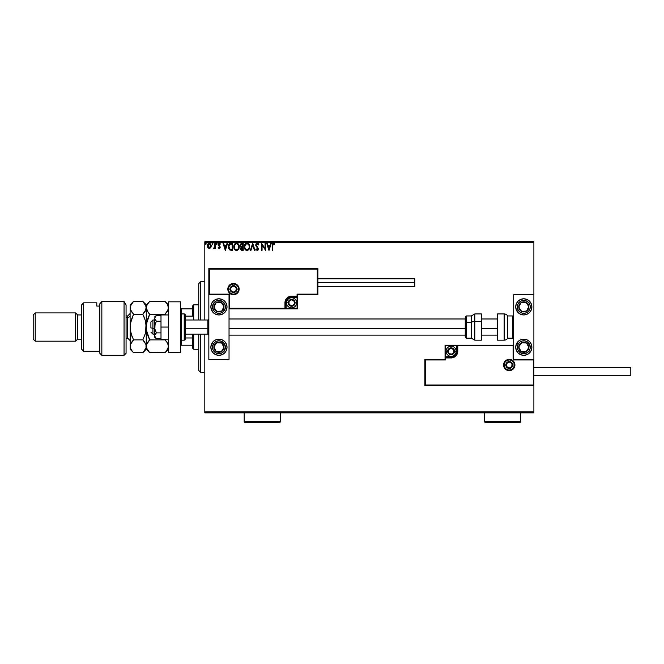 <?xml version="1.0" encoding="UTF-8"?>
<svg xmlns="http://www.w3.org/2000/svg" width="664" height="664" viewBox="0 0 664 664"><rect width="100%" height="100%" fill="white"/><g stroke="black" fill="none" stroke-linecap="round" stroke-linejoin="round"><path stroke-width="1" d="M204.811 412.859L533.889 412.859L204.811 412.859L204.811 334.116L204.811 412.859M204.811 242.26L533.889 242.26L533.889 294.75L513.704 294.75L513.704 359.357L533.889 359.357L533.889 242.26L204.811 242.26L204.811 319.99L204.811 242.26M533.889 385.601L533.889 411.846L204.811 411.846L533.889 411.846L533.889 412.859L533.889 294.75L513.704 294.75L513.704 359.357L533.889 359.357L533.283 359.963L513.098 359.963L513.098 345.828L457.778 345.828L457.272 353.829L455.828 355.995L453.67 357.439L445.668 357.946L445.668 359.963L425.475 359.963L425.475 384.995L533.283 384.995L533.283 359.963L533.283 384.995L425.475 384.995L425.475 359.963L424.869 359.357L424.869 385.601L533.889 385.601L533.283 384.995L533.889 385.601L533.889 359.357L533.283 359.963L513.098 359.963L513.33 345.595L457.172 345.828L457.172 351.281A6.059 6.059 0 0 1 451.113 357.34L445.668 357.34L445.063 359.357L424.869 359.357L424.869 385.601L425.475 384.995L424.869 385.601L533.889 385.601M210.712 247.672L211.243 245.838L210.754 244.086L209.243 243.182L207.741 244.086L207.251 245.838L207.782 247.672L209.243 248.527L210.712 247.672L211.243 245.838L209.243 243.182L207.251 245.838L207.782 247.672L209.243 248.527L210.579 247.846M214.862 243.265L215.41 243.265L214.862 243.265L214.738 246.95L213.501 248.344L214.24 248.444L214.862 247.672L214.862 248.436L215.41 248.436L215.41 243.265L215.41 248.436L215.41 243.265L214.862 243.265L214.779 246.776L213.501 248.344L214.862 247.672L214.862 248.436L215.41 248.436L214.862 248.436M219.178 248.527L220.199 246.966L218.713 244.352L220.39 243.879L219.012 243.215L218.124 244.667L219.635 246.95L219.369 247.821L218.448 247.348L218.124 247.788L219.178 248.527L218.124 247.788L219.178 248.527L220.207 247.166L218.672 244.642L219.336 243.812L220.074 244.352L220.39 243.879L219.269 243.182L218.124 244.667L219.668 247.191L219.137 247.888L218.448 247.348L218.124 247.788L218.448 247.348L219.203 247.888M230.449 243.314L228.574 245.174L228.599 248.361L229.96 250.079L232.707 250.336L232.707 243.265L231.072 243.265C229.18 243.522 228.283 244.676 228.366 246.709L229.96 250.079L232.707 250.336L232.707 243.265L232.707 250.336L231.636 250.336M241.804 243.265L243.223 243.265L241.098 243.422L240.136 245.273L241.256 247.083L240.625 248.162L240.808 249.573L241.547 250.245L243.223 250.336L243.223 243.265L243.223 250.336L243.223 243.265L241.804 243.265L240.136 245.273L241.256 247.083L240.592 248.585L242.219 250.336L243.223 250.336L242.219 250.336M250.967 250.336L250.378 250.336L252.644 243.265L250.378 250.336L250.967 250.336L252.685 244.974L254.403 250.336L254.993 250.336L252.735 243.265L254.993 250.336L252.735 243.265L250.378 250.336L250.967 250.336L252.685 244.974L254.403 250.336L254.993 250.336L254.403 250.336M265.052 243.265L265.052 248.527L261.516 243.265L261.516 250.336L262.064 250.336L262.064 245.066L265.592 250.336L265.592 243.265L265.052 243.265L265.592 243.265L265.052 243.265L265.052 248.527L261.516 243.265L261.516 250.336L262.064 250.336L262.064 245.066L265.592 250.336L265.592 243.265L265.484 250.336M272.755 245.63L273.244 243.879L274.564 244.443L274.838 243.904L273.502 243.09L272.348 243.995L272.207 250.336L272.755 250.336L272.755 245.63L273.51 243.812L274.564 244.443L274.838 243.904L273.502 243.09L272.207 245.564L272.207 250.336L272.755 250.336L272.779 244.817M270.713 243.265L271.302 243.265L269.036 250.336L271.302 243.265L270.713 243.265L269.982 245.531L267.999 245.531L267.277 243.265L266.679 243.265L268.945 250.336L271.302 243.265L270.713 243.265L269.982 245.531L267.999 245.531L267.277 243.265L266.679 243.265L268.945 250.336L266.679 243.265L267.277 243.265M257.217 243.09L256.312 243.472L255.723 244.833L257.873 248.651L257.341 249.772L256.238 248.884L255.814 249.324L257.175 250.519L258.138 249.963L258.421 248.585L256.445 245.705L256.346 244.526L257.25 243.812L258.362 244.991L258.802 244.634L257.217 243.09L255.723 244.999L257.898 248.9L257.184 249.788L256.238 248.884L255.814 249.324L257.175 250.519L258.437 248.867L256.262 245.008L257.25 243.812L258.362 244.991L258.802 244.634L257.217 243.09M249.739 246.767L248.693 243.854L246.386 243.182L244.452 245.547L244.46 248.079L245.846 250.162L247.689 250.419L249.108 249.207L249.739 246.767C249.764 244.759 248.859 243.53 247.016 243.09C245.174 243.547 244.269 244.784 244.311 246.8C244.269 248.842 245.19 250.079 247.058 250.519C248.884 250.037 249.78 248.784 249.739 246.767M239.231 246.767L238.185 243.854L235.878 243.182L233.944 245.547L233.944 248.079L235.338 250.162L237.172 250.419L238.6 249.207L239.231 246.767C239.256 244.759 238.351 243.53 236.508 243.09C234.666 243.547 233.761 244.784 233.794 246.8C233.761 248.842 234.682 250.079 236.55 250.519C238.376 250.037 239.272 248.784 239.231 246.767M227.047 243.265L227.636 243.265L225.37 250.336L227.636 243.265L227.047 243.265L226.316 245.531L224.332 245.531L223.61 243.265L223.021 243.265L225.279 250.336L227.636 243.265L227.047 243.265L226.316 245.531L224.332 245.531L223.61 243.265L223.021 243.265L225.279 250.336L223.021 243.265L223.61 243.265M217.128 243.763L216.481 243.232L216.331 244.153L217.103 243.97L216.68 244.352L217.128 243.763L216.68 244.352L216.223 243.763L216.68 244.352L216.223 243.763L216.68 243.182L216.223 243.763L216.68 243.182L217.128 243.763L216.68 244.352L216.223 243.763L216.68 243.182L217.128 243.763L216.68 244.352L216.223 243.763L216.68 243.182L217.128 243.763L216.622 243.182M212.961 243.763L212.505 243.182L212.057 243.763L212.505 244.352L212.961 243.763L212.505 244.352L212.961 243.763L212.505 244.352L212.057 243.763L212.505 244.352L212.057 243.763L212.505 243.182L212.057 243.763L212.505 243.182L212.961 243.763L212.505 244.352L212.057 243.763L212.505 243.182L212.961 243.763L212.505 244.352L212.057 243.763L212.505 243.182L212.961 243.763M205.259 243.763L205.715 243.182L205.259 243.763L205.715 243.182L205.259 243.763L205.715 243.182L206.164 243.763L205.906 243.232L205.259 243.763L206.056 244.153L205.259 243.763L205.715 244.352L205.259 243.763L205.715 243.182L205.259 243.763L205.715 243.182L206.164 243.763L205.715 244.352L205.259 243.763L205.715 243.182L205.906 244.302M533.889 241.248L204.811 241.248L533.889 241.248L533.889 242.26L533.889 241.248M272.755 250.336L272.207 250.336M272.348 243.995L272.763 243.348M273.502 243.09L274.838 243.904L274.564 244.443L273.244 243.879M274.398 244.302L273.51 243.812M274.564 244.443L273.867 243.912L274.564 244.443M268.995 248.626L268.231 246.261L269.75 246.261L268.995 248.626L268.231 246.261L269.75 246.261L268.995 248.626M262.064 250.336L261.516 250.336L261.641 243.265M258.23 243.605L258.802 244.634L258.279 244.792M257.466 243.846L257.034 243.837M257.25 243.812L256.262 245.008L256.536 245.863M256.445 245.705L258.437 248.726M258.362 249.448L258.138 249.963M257.964 250.179L257.499 250.469M255.814 249.324L256.37 249.124M256.404 249.183L257.184 249.788L257.898 248.9L257.242 247.622M256.238 248.884L257.184 249.788L257.898 248.9L256.893 247.282L257.707 248.187M255.922 245.962L255.748 245.323M255.955 243.97L256.395 243.397M256.312 243.472L256.877 243.132M247.058 250.519L248.934 249.473L249.515 248.311M245.348 249.747L244.593 248.51M244.717 244.808L244.452 245.547M244.958 244.369L245.68 243.547M244.659 248.685L244.958 249.249M249.008 248.054L249.124 247.589M247.332 249.764L247.033 249.788C245.547 249.415 244.825 248.419 244.85 246.809L244.875 247.315L244.85 246.809C244.817 245.174 245.547 244.178 247.033 243.812C248.502 244.178 249.224 245.165 249.199 246.776L249.174 246.269L249.199 246.776C249.232 248.394 248.51 249.398 247.033 249.788L247.166 249.788M245.207 248.46L245.456 248.892M244.966 247.805L244.875 247.315M245.223 248.502L244.966 247.821M246.776 249.772L246.195 249.564M244.974 245.78L245.887 244.236M245.506 244.626L245.174 245.199M244.875 246.294L244.966 245.788M247.763 243.97L248.685 244.842M241.879 250.32L241.406 250.195M240.534 246.552L240.243 245.987M240.285 244.41L240.169 244.85M240.791 245.854L241.538 246.535L240.708 245.58M241.505 249.457L241.156 248.286L241.978 247.373M242.401 247.348L242.675 249.606L241.132 248.568L242.111 249.606L241.132 248.568L242.675 247.348L242.675 249.606L242.111 249.606M241.596 247.514L241.19 248.162M241.239 248.004L241.14 248.427M242.675 246.618L242.675 243.995L242.675 246.618M240.692 245.124L241.729 244.012M240.708 244.966L241.231 244.153M239.148 247.722L239.007 248.311M238.916 248.552L238.592 249.216M234.84 249.755L234.458 249.257M233.852 247.589L233.811 247.124M234.209 244.808L233.977 245.431M234.45 244.369L234.824 243.871M235.645 243.265L236.351 243.09M238.575 244.352L238.185 243.854M233.944 248.079L234.151 248.685M237.861 244.435L238.525 245.614M238.492 248.054L238.691 246.776C238.725 248.394 238.002 249.398 236.525 249.788L236.525 249.788C235.039 249.415 234.317 248.419 234.342 246.809C234.309 245.174 235.031 244.178 236.525 243.812C237.994 244.178 238.716 245.165 238.691 246.776L238.617 247.589M238.011 248.975L236.65 249.788M234.691 248.46L234.948 248.892M234.342 246.809L234.367 246.294L234.342 246.809M234.458 247.805L234.367 247.315M234.716 248.502L234.458 247.821M236.268 249.772L235.687 249.564M234.458 245.78L235.38 244.236M234.998 244.626L234.666 245.199M238.691 246.776L238.658 246.269L238.691 246.776M237.164 249.656L237.895 249.116M228.441 247.689L228.599 248.361M229.287 243.895L229.852 243.489M230.25 249.415L229.188 248.278L230.25 249.415L231.811 249.606L230.25 249.415L228.906 246.718L229.81 244.36L232.168 243.995L232.168 249.606L231.412 249.606L232.168 249.606L232.168 243.995L231.578 243.995M229.329 244.908L229.81 244.36M225.328 248.626L224.565 246.261L226.084 246.261L225.328 248.626L224.565 246.261L226.084 246.261L225.328 248.626M218.581 247.531L219.137 247.888L219.668 247.191L218.124 244.667L218.996 246.195M219.087 247.888L218.448 247.348L219.137 247.888L219.535 246.726M219.137 247.888L219.668 247.191L219.137 247.888M219.269 243.182L220.39 243.879L220.074 244.352L219.054 243.887M220.074 244.352L219.336 243.812L220.074 244.352L219.336 243.812L218.672 244.642L219.377 245.672M219.452 243.821L218.738 245.024M220.033 247.954L220.191 247.464M216.68 244.352L216.223 243.763L216.68 243.182M213.858 248.519L214.704 247.971M213.501 248.344L214.157 247.863M214.007 247.888L214.812 246.51M214.63 247.298L214.862 245.356M214.862 245.448L214.854 245.896M214.829 246.336L214.779 246.776M212.505 243.182L212.057 243.763L212.455 243.182M207.542 247.249L207.384 246.834M207.384 246.8L207.284 246.327M207.259 246.078L207.259 245.605M207.525 244.493L207.741 244.078M208.38 243.422L209.002 243.19M211.235 246.078L210.945 247.249M209.243 243.812L210.695 245.829L209.16 247.888L207.882 245.149L207.815 246.178L209.243 243.812L210.264 244.369M210.355 244.518L210.679 245.489M209.16 247.888L210.695 245.829L209.592 247.838M209.077 247.871L207.815 246.178M206.164 243.871L205.715 244.352M206.164 243.763L205.666 243.182M249.083 245.771L249.174 246.269M234.367 246.294L234.458 245.788M238.567 245.771L238.658 246.269M231.412 249.606L230.433 249.473M207.882 245.149L208.139 244.518M210.621 246.518L210.355 247.157M200.769 372.479L198.752 370.462L198.752 334.116L198.752 370.462L200.769 372.479L204.811 372.479L200.769 372.479L200.769 334.116L200.769 372.479M198.752 283.644L200.769 281.627L204.811 281.627L200.769 281.627L200.769 319.99L200.769 281.627L198.752 283.644L198.752 319.99L198.752 283.644M218.937 298.792A8.076 8.076 0 0 1 227.013 306.868A8.076 8.076 0 0 1 218.937 314.943L215.85 314.329L213.227 312.578L211.476 309.955L210.862 306.868L211.476 303.772L213.227 301.157L215.85 299.406L218.937 298.792L222.033 299.406L224.648 301.157L226.399 303.772L227.013 306.868L226.399 309.955L224.648 312.578L222.033 314.329L218.937 314.943A8.076 8.076 0 0 1 210.862 306.868A8.076 8.076 0 0 1 218.937 298.792A8.076 8.076 0 0 0 212.181 311.283L213.534 310.395A6.457 6.457 0 0 1 215.41 301.456A6.457 6.457 0 0 1 224.349 303.332L225.702 302.444A8.076 8.076 0 0 1 225.66 311.35M218.937 339.171A8.076 8.076 0 0 1 227.013 347.239A8.076 8.076 0 0 1 218.937 355.315L215.85 354.7L213.227 352.949L211.476 350.335L210.862 347.239L211.476 344.151L213.227 341.528L215.85 339.785L218.937 339.171L222.033 339.785L224.648 341.528L226.399 344.151L227.013 347.239L226.399 350.335L224.648 352.949L222.033 354.7L218.937 355.315A8.076 8.076 0 0 1 210.862 347.239A8.076 8.076 0 0 1 218.937 339.171M229.038 359.357L229.038 294.75L208.845 294.75L208.845 359.357L229.038 359.357L208.845 359.357L208.845 294.75L209.45 294.144L229.644 294.144L229.644 308.279L284.956 308.279L285.47 300.277L286.914 298.119L289.072 296.675L297.074 296.161L297.074 294.144L317.259 294.144L317.259 269.111L209.45 269.111L209.45 294.144L209.45 269.111L317.259 269.111L317.259 294.144L317.865 294.75L317.865 268.505L208.845 268.505L208.845 294.75L229.038 294.75L229.038 359.357M523.796 355.315A8.076 8.076 0 0 1 515.721 347.239A8.076 8.076 0 0 1 523.796 339.171L526.884 339.785L529.507 341.528L531.258 344.151L531.872 347.239L531.258 350.335L529.507 352.949L526.884 354.7L523.796 355.315L520.709 354.7L518.086 352.949L516.335 350.335L515.721 347.239L516.335 344.151L518.086 341.528L520.709 339.785L523.796 339.171A8.076 8.076 0 0 1 531.872 347.239A8.076 8.076 0 0 1 523.796 355.315M523.796 314.943A8.076 8.076 0 0 1 515.721 306.868A8.076 8.076 0 0 1 523.796 298.792L526.884 299.406L529.507 301.157L531.258 303.772L531.872 306.868L531.258 309.955L529.507 312.578L526.884 314.329L523.796 314.943L520.709 314.329L518.086 312.578L516.335 309.955L515.721 306.868L516.335 303.772L518.086 301.157L520.709 299.406L523.796 298.792A8.076 8.076 0 0 1 531.872 306.868A8.076 8.076 0 0 1 517.04 311.283L518.385 310.395A6.457 6.457 0 0 1 520.261 301.456A6.457 6.457 0 0 1 529.208 303.332L530.561 302.444L529.208 303.332L530.146 305.672L530.121 308.187L529.133 310.511L527.332 312.271L524.992 313.217L522.468 313.184L520.153 312.196L518.385 310.395L517.447 308.063L517.472 305.54L518.459 303.224L520.261 301.456L522.601 300.518L525.124 300.543L527.44 301.531L529.208 303.332A6.457 6.457 0 0 1 527.332 312.271A6.457 6.457 0 0 1 518.385 310.395L517.04 311.283A8.076 8.076 0 0 1 525.373 298.941A8.076 8.076 0 0 1 530.511 302.377A8.076 8.076 0 0 1 530.561 302.444M152.919 328.257L150.902 327.908L150.902 322.007L150.902 327.908L152.919 328.257L152.919 334.116L152.919 328.257L154.538 328.257L152.919 328.257L152.919 319.99L152.919 328.257M208.845 328.423L207.84 328.257L207.84 334.116L207.84 328.257L185.223 328.257L207.84 328.257L207.84 319.99L207.84 328.257L208.845 328.423M497.552 328.423L481.4 328.423L497.552 328.423M465.248 328.423L229.038 328.423L465.248 328.423M504.217 365.009L505.827 365.009L504.217 365.009A5.046 5.046 0 0 1 509.263 359.963A5.046 5.046 0 0 1 514.309 365.009L514.915 365.009A5.652 5.652 0 0 0 509.263 359.357A5.652 5.652 0 0 0 503.611 365.009A5.652 5.652 0 0 0 509.263 370.661A5.652 5.652 0 0 0 514.915 365.009L514.309 365.009A5.046 5.046 0 0 1 509.263 370.055A5.046 5.046 0 0 1 504.217 365.009L503.611 365.009L503.719 363.905L505.262 361.008L507.097 359.788L509.263 359.357L511.421 359.788L513.255 361.008L514.484 362.843L514.915 365.009L514.484 367.175L513.255 369.01L511.421 370.23L509.263 370.661L507.097 370.23L505.262 369.01L503.719 366.113L503.611 365.009L504.217 365.009A5.046 5.046 0 0 1 509.263 359.963A5.046 5.046 0 0 1 514.309 365.009A5.046 5.046 0 0 1 509.263 370.055A5.046 5.046 0 0 1 504.217 365.009L504.599 366.943M513.704 345.222L445.063 345.222L445.063 359.357L424.869 359.357L425.475 359.963L445.668 359.963L445.063 359.357L445.668 359.963L445.668 357.946L445.063 357.946A0.606 0.606 0 0 1 445.668 357.34L445.668 356.734L452.176 356.626L454.143 355.813L456.151 353.364L456.566 351.281L456.566 345.828L445.668 345.828L445.668 356.734L451.113 356.734L451.113 357.34L445.668 357.34L445.668 356.734L445.063 356.734L445.063 357.946L445.668 357.946L445.668 357.34L445.668 357.946L451.113 357.946L451.113 356.734A5.453 5.453 0 0 0 456.566 351.281L457.172 351.281A6.059 6.059 0 0 1 451.113 357.34L451.113 357.946A6.665 6.665 0 0 0 457.778 351.281L456.566 351.281L456.566 345.828L457.172 345.828L457.172 351.281L457.778 351.281L457.778 345.222L457.778 345.828L457.172 345.828A0.606 0.606 0 0 1 457.778 345.222L445.063 345.222L445.063 356.734L445.668 356.734L445.668 345.828L445.063 345.222L445.668 345.828L456.566 345.828L456.566 345.222L456.566 345.828L457.172 345.828A0.606 0.606 0 0 1 457.778 345.222L513.704 345.222M505.063 367.814L505.694 368.578M506.458 369.209L508.275 369.956M509.263 370.055L511.189 369.674M512.068 369.209L512.832 368.578M513.455 367.814L514.21 365.997M514.309 365.009L512.691 365.009A3.436 3.436 0 0 1 509.263 368.445A3.436 3.436 0 0 1 505.827 365.009L506.831 362.586L509.263 361.581L511.687 362.586L512.691 365.009L511.687 367.433L509.263 368.445L506.831 367.433L505.827 365.009A3.436 3.436 0 0 1 509.263 361.581A3.436 3.436 0 0 1 512.691 365.009L514.309 365.009L513.928 363.075M513.455 362.204L512.832 361.44M512.068 360.809L510.242 360.062M509.263 359.963L507.329 360.344M506.458 360.809L505.694 361.44M505.063 362.204L504.308 364.021M238.525 289.097L236.907 289.097A3.436 3.436 0 0 1 233.479 292.534A3.436 3.436 0 0 1 230.043 289.097L231.047 286.674L233.479 285.669L235.903 286.674L236.907 289.097L235.903 291.521L233.479 292.534L231.047 291.521L230.043 289.097L228.433 289.097L230.043 289.097A3.436 3.436 0 0 1 233.479 285.669A3.436 3.436 0 0 1 236.907 289.097L238.525 289.097A5.046 5.046 0 0 1 233.479 294.144A5.046 5.046 0 0 1 228.433 289.097L227.827 289.097A5.652 5.652 0 0 0 233.479 294.75A5.652 5.652 0 0 0 239.131 289.097A5.652 5.652 0 0 0 233.479 283.445A5.652 5.652 0 0 0 227.827 289.097L228.433 289.097A5.046 5.046 0 0 1 233.479 284.051A5.046 5.046 0 0 1 238.525 289.097L239.131 289.097L239.023 290.201L237.471 293.098L235.637 294.318L233.479 294.75L231.313 294.318L229.478 293.098L228.25 291.264L227.827 289.097L228.25 286.931L229.478 285.097L231.313 283.877L233.479 283.445L235.637 283.877L237.471 285.097L239.023 287.993L239.131 289.097L238.525 289.097A5.046 5.046 0 0 1 233.479 294.144A5.046 5.046 0 0 1 228.433 289.097A5.046 5.046 0 0 1 233.479 284.051A5.046 5.046 0 0 1 238.525 289.097L238.144 287.163M297.679 294.75L317.865 294.75L317.865 268.505L317.259 269.111L317.865 268.505L208.845 268.505L209.45 269.111L208.845 268.505L208.845 294.75L209.45 294.144L229.644 294.144L229.412 308.511L285.562 308.279L285.562 302.825A6.059 6.059 0 0 1 291.62 296.767L297.074 296.767L297.679 294.75L317.865 294.75L317.259 294.144L297.074 294.144L297.679 294.75L297.074 294.144L297.074 296.161L297.679 296.161L297.679 294.75M229.038 308.884L297.679 308.884L297.679 296.161A0.606 0.606 0 0 1 297.074 296.767L297.074 297.372L290.558 297.48L288.591 298.294L286.582 300.742L286.167 302.825L286.167 308.279L297.074 308.279L297.074 297.372L291.62 297.372L291.62 296.767L297.074 296.767L297.074 297.372L297.679 297.372L297.679 296.161L297.074 296.161L297.074 296.767L297.074 296.161L291.62 296.161L291.62 297.372A5.453 5.453 0 0 0 286.167 302.825L285.562 302.825A6.059 6.059 0 0 1 291.62 296.767L291.62 296.161A6.665 6.665 0 0 0 284.956 302.825L286.167 302.825L286.167 308.279L285.562 308.279L285.562 302.825L284.956 302.825L284.956 308.884L284.956 308.279L285.562 308.279A0.606 0.606 0 0 1 284.956 308.884L297.679 308.884L297.679 297.372L297.074 297.372L297.074 308.279L297.679 308.884L297.074 308.279L286.167 308.279L286.167 308.884L286.167 308.279L285.562 308.279A0.606 0.606 0 0 1 284.956 308.884L229.038 308.884M237.671 286.292L237.048 285.528M236.284 284.897L234.458 284.151M233.479 284.051L231.545 284.433M230.674 284.897L229.91 285.528M229.279 286.292L228.524 288.11M228.433 289.097L228.814 291.031M229.279 291.903L229.91 292.666M230.674 293.297L232.491 294.052M233.479 294.144L235.405 293.762M236.284 293.297L237.048 292.666M237.671 291.903L238.426 290.085M294.243 302.07L294.243 301.315A3.029 3.029 0 0 1 294.65 302.825L293.762 300.684L291.62 299.796L289.479 300.684L288.591 302.825L289.479 304.967L291.62 305.855L293.762 304.967L294.65 302.825A3.029 3.029 0 0 1 288.998 304.344A3.029 3.029 0 0 1 291.62 299.796L288.998 301.315L288.998 304.344L291.62 305.855L294.243 304.344L294.243 302.825L294.243 304.344L291.62 305.855L288.998 304.344L288.998 301.315L291.62 299.796A3.029 3.029 0 0 1 294.243 301.315L291.62 299.796L294.243 301.315L294.243 302.07M288.193 302.825A3.436 3.436 0 0 1 291.62 299.398A3.436 3.436 0 0 1 295.057 302.825L296.667 302.825A5.046 5.046 0 0 0 291.62 297.779A5.046 5.046 0 0 0 286.574 302.825L288.193 302.825L289.197 300.402L291.62 299.398L294.052 300.402L295.057 302.825L294.052 305.257L291.62 306.262L289.197 305.257L288.193 302.825L286.574 302.825A5.046 5.046 0 0 1 291.62 297.779A5.046 5.046 0 0 1 296.667 302.825A5.046 5.046 0 0 1 291.62 307.872A5.046 5.046 0 0 1 286.574 302.825A5.046 5.046 0 0 0 291.62 307.872A5.046 5.046 0 0 0 296.667 302.825L295.057 302.825A3.436 3.436 0 0 1 291.62 306.262A3.436 3.436 0 0 1 288.193 302.825M453.736 350.526L453.736 349.77A3.029 3.029 0 0 1 454.143 351.281L453.255 349.139L451.113 348.251L448.972 349.139L448.084 351.281L448.972 353.422L451.113 354.31L453.255 353.422L454.143 351.281A3.029 3.029 0 0 1 448.49 352.791A3.029 3.029 0 0 1 451.113 348.251L448.49 349.77L448.49 352.791L451.113 354.31L453.736 352.791L453.736 351.281L453.736 352.791L451.113 354.31L448.49 352.791L448.49 349.77L451.113 348.251A3.029 3.029 0 0 1 453.736 349.77L451.113 348.251L453.736 349.77L453.736 350.526M447.685 351.281A3.436 3.436 0 0 1 451.113 347.845A3.436 3.436 0 0 1 454.549 351.281L456.16 351.281A5.046 5.046 0 0 0 451.113 346.234A5.046 5.046 0 0 0 446.067 351.281L447.685 351.281L448.69 348.857L451.113 347.845L453.545 348.857L454.549 351.281L453.545 353.704L451.113 354.709L448.69 353.704L447.685 351.281L446.067 351.281A5.046 5.046 0 0 1 451.113 346.234A5.046 5.046 0 0 1 456.16 351.281A5.046 5.046 0 0 1 451.113 356.327A5.046 5.046 0 0 1 446.067 351.281A5.046 5.046 0 0 0 451.113 356.327A5.046 5.046 0 0 0 456.16 351.281L454.549 351.281A3.436 3.436 0 0 1 451.113 354.709A3.436 3.436 0 0 1 447.685 351.281M511.886 364.254L511.886 363.498A3.029 3.029 0 0 1 512.293 365.009L511.404 362.868L509.263 361.98L507.122 362.868L506.234 365.009L507.122 367.151L509.263 368.039L511.404 367.151L512.293 365.009A3.029 3.029 0 0 1 506.64 366.52A3.029 3.029 0 0 1 509.263 361.98L506.64 363.498L506.64 366.52L509.263 368.039L511.886 366.52L511.886 365.009L511.886 366.52L509.263 368.039L506.64 366.52L506.64 363.498L509.263 361.98A3.029 3.029 0 0 1 511.886 363.498L509.263 361.98L511.886 363.498L511.886 364.254M236.102 288.342L236.102 287.587A3.029 3.029 0 0 1 236.508 289.097L235.62 286.956L233.479 286.068L231.338 286.956L230.449 289.097L231.338 291.239L233.479 292.127L235.62 291.239L236.508 289.097A3.029 3.029 0 0 1 230.856 290.616A3.029 3.029 0 0 1 233.479 286.068L230.856 287.587L230.856 290.616L233.479 292.127L236.102 290.616L236.102 289.097L236.102 290.616L233.479 292.127L230.856 290.616L230.856 287.587L233.479 286.068A3.029 3.029 0 0 1 236.102 287.587L233.479 286.068L236.102 287.587L236.102 288.342M214.937 345.38L213.899 346.965A5.046 5.046 0 0 1 214.713 344.483L215.277 344.848L214.588 345.911L215.277 344.848L214.713 344.483L214.148 345.67L213.999 348.276L216.182 351.472L219.975 352.186L223.162 350.003L223.884 346.21L221.701 343.014L217.908 342.3L214.713 344.483A5.046 5.046 0 0 1 223.984 347.521A5.046 5.046 0 0 1 216.182 351.472L221.22 351.746L223.984 347.521L221.701 343.014L216.663 342.74L215.277 344.848L216.663 342.74L219.809 342.914M225.66 342.757A8.076 8.076 0 0 1 225.702 351.663L224.349 350.775A6.457 6.457 0 0 1 215.41 352.65A6.457 6.457 0 0 1 213.534 343.711L212.181 342.823A8.076 8.076 0 0 1 225.652 342.757M225.652 351.729A8.076 8.076 0 0 1 211.476 344.151A8.076 8.076 0 0 1 212.181 342.823L213.534 343.711A6.457 6.457 0 0 1 222.473 341.836A6.457 6.457 0 0 1 224.349 350.775L222.581 352.576L220.265 353.563L217.742 353.588L215.41 352.65L212.995 349.779L212.588 346.052L214.323 342.724L216.406 341.296L218.871 340.781L221.353 341.246L224.274 343.595L225.403 347.172L224.349 350.775L225.702 351.663A8.076 8.076 0 0 1 225.66 351.729M219.327 351.646L216.182 351.472A5.046 5.046 0 0 1 213.899 346.965L216.182 351.472L213.899 346.965L214.588 345.911M220.44 342.948L221.701 343.014L223.984 347.521L221.22 351.746L219.958 351.679M223.411 346.392L223.129 345.836M215.327 349.779L215.609 350.343M519.796 345.38L518.758 346.965A5.046 5.046 0 0 1 519.572 344.483L520.136 344.848L519.447 345.911L520.136 344.848L519.572 344.483L518.999 345.67L518.858 348.276L521.041 351.472L524.834 352.186L528.021 350.003L528.735 346.21L526.56 343.014L522.759 342.3L519.572 344.483A5.046 5.046 0 0 1 528.834 347.521A5.046 5.046 0 0 1 521.041 351.472L526.079 351.746L528.834 347.521L526.56 343.014L521.522 342.74L520.136 344.848L521.522 342.74L524.668 342.914M529.208 350.775A6.457 6.457 0 0 1 520.261 352.65A6.457 6.457 0 0 1 518.385 343.711L517.04 342.823A8.076 8.076 0 0 1 531.258 350.335A8.076 8.076 0 0 1 530.561 351.663L529.208 350.775L527.44 352.576L523.863 353.704L520.261 352.65L518.459 350.891L517.472 348.567L517.447 346.052L518.385 343.711L520.153 341.91L522.468 340.922L524.992 340.898L527.332 341.836L529.739 344.707L530.146 348.434L529.208 350.775L530.561 351.663A8.076 8.076 0 0 1 530.511 351.729A8.076 8.076 0 0 1 516.335 344.151A8.076 8.076 0 0 1 517.04 342.823L518.385 343.711A6.457 6.457 0 0 1 527.332 341.836A6.457 6.457 0 0 1 529.208 350.775M524.186 351.646L521.041 351.472A5.046 5.046 0 0 1 518.758 346.965L521.041 351.472L518.758 346.965L519.447 345.911M525.299 342.948L526.56 343.014L528.834 347.521L526.079 351.746L524.817 351.679M528.27 346.392L527.98 345.836M520.186 349.779L520.468 350.343M527.116 303.946L526.079 302.361A5.046 5.046 0 0 1 528.021 304.104L527.457 304.477L526.768 303.415L527.457 304.477L528.021 304.104L527.166 303.108L524.834 301.921L521.041 302.643L518.858 305.83L519.572 309.623L522.759 311.806L526.56 311.092L528.735 307.897L528.021 304.104A5.046 5.046 0 0 1 521.522 311.366A5.046 5.046 0 0 1 521.041 302.643L518.758 307.142L521.522 311.366L526.56 311.092L528.834 306.585L527.457 304.477L528.834 306.585L527.415 309.399M519.613 305.457L521.041 302.643A5.046 5.046 0 0 1 526.079 302.361L521.041 302.643L526.079 302.361L526.768 303.415M527.125 309.963L526.56 311.092L521.522 311.366L518.758 307.142L519.331 306.013M522.775 311.3L523.406 311.267M522.925 302.535L522.294 302.568M222.257 303.946L221.22 302.361A5.046 5.046 0 0 1 223.162 304.104L222.598 304.477L221.909 303.415L222.598 304.477L223.162 304.104L222.307 303.108L219.975 301.921L216.182 302.643L213.999 305.83L214.713 309.623L217.908 311.806L221.701 311.092L223.884 307.897L223.162 304.104A5.046 5.046 0 0 1 216.663 311.366A5.046 5.046 0 0 1 216.182 302.643L213.899 307.142L216.663 311.366L221.701 311.092L223.984 306.585L222.598 304.477L223.984 306.585L222.556 309.399M225.652 311.35A8.076 8.076 0 0 1 212.181 311.283L213.534 310.395L212.48 306.801L213.609 303.224L216.53 300.867L219.004 300.402L222.581 301.531L224.938 304.452L225.403 306.934L224.88 309.399L222.473 312.271L220.133 313.217L217.618 313.184L215.294 312.196L213.534 310.395A6.457 6.457 0 0 0 222.473 312.271A6.457 6.457 0 0 0 224.349 303.332L225.702 302.444M214.754 305.457L216.182 302.643A5.046 5.046 0 0 1 221.22 302.361L216.182 302.643L221.22 302.361L221.909 303.415M222.274 309.963L221.701 311.092L216.663 311.366L213.899 307.142L214.472 306.013M217.925 311.3L218.547 311.267M218.066 302.535L217.443 302.568M504.15 313.931L504.15 340.175A4.034 4.034 0 0 0 507.645 338.159L507.645 315.948A4.034 4.034 0 0 0 504.15 313.931L497.552 313.931L497.552 340.175L504.15 340.175L504.15 313.931A4.034 4.034 0 0 1 507.645 315.948L507.645 338.159L512.691 338.159A1.013 1.013 0 0 0 513.704 337.146A1.013 1.013 0 0 1 512.691 338.159L512.691 315.948L512.691 338.159L507.645 338.159A4.034 4.034 0 0 1 504.15 340.175L497.552 340.175L497.552 313.931L504.15 313.931M513.704 316.96A1.013 1.013 0 0 0 512.691 315.948L507.645 315.948L512.691 315.948A1.013 1.013 0 0 1 513.704 316.96M474.801 340.126L474.801 321.509A4.034 1.71 180 0 0 471.307 322.364L471.307 338.117M466.261 338.117L466.261 322.364A1.013 0.423 180 0 0 465.248 322.787L465.248 337.113M481.4 313.939L481.4 321.509L481.4 313.931L474.801 313.931L474.801 321.509L481.4 321.509L481.4 340.167L481.4 321.509L474.801 321.509L474.801 340.175L471.307 338.159L471.307 322.364L466.261 322.364L466.261 338.159L465.248 337.146L465.248 317.077M471.307 315.989L471.307 322.364L471.307 315.948L466.261 315.948L466.261 322.364L471.307 322.364A4.034 1.71 0 0 1 474.801 321.509L474.801 313.981M465.248 322.281L465.248 323.642M465.248 317.002L465.248 322.787A1.013 0.423 0 0 1 466.261 322.364L466.261 315.989M533.889 375.309L630.8 375.309L630.8 367.632L533.889 367.632L630.8 367.632L630.8 375.309L533.889 375.309M414.776 282.64L317.865 282.64L414.776 282.64L414.776 278.805L414.776 286.474L414.776 282.64M154.679 336.573L154.538 337.146L156.397 338.706L154.538 335.793L155.069 337.32L154.538 335.793L155.069 324.015L156.397 321.227L160.995 321.227L156.397 321.227L154.538 318.313L156.397 315.4L160.995 315.4L156.397 315.4L155.069 316.786M154.538 316.96L156.397 315.4L154.538 318.313L154.679 328.597L156.397 332.88L154.679 335.021L156.397 332.88L160.995 332.88L156.397 332.88L155.069 330.091L154.538 327.053L154.679 319.077M155.716 338.084L156.397 338.706L160.995 338.706L156.397 338.706L155.069 337.32M156.397 338.706L154.538 337.146L154.679 325.518L156.397 321.227L155.069 319.832M160.995 339.171L168.465 339.171L160.995 339.171L160.995 327.053L168.465 327.053L160.995 327.053L160.995 314.943L168.465 314.943L160.995 314.943L160.995 339.171M168.465 352.293L168.465 301.821L180.583 301.821L168.465 301.821L168.465 352.293L180.583 352.293L180.583 301.821L180.583 352.293L168.465 352.293M184.218 313.931L184.218 340.175A1.013 1.013 0 0 0 185.223 339.171L185.223 314.943A1.013 1.013 0 0 0 184.218 313.931L181.587 313.931A1.013 1.013 0 0 0 180.583 314.943A1.013 1.013 0 0 1 181.587 313.931L181.587 340.175L181.587 313.931L184.218 313.931A1.013 1.013 0 0 1 185.223 314.943L185.223 339.171A1.013 1.013 0 0 1 184.218 340.175L184.218 313.931M180.583 339.171A1.013 1.013 0 0 0 181.587 340.175L184.218 340.175L181.587 340.175A1.013 1.013 0 0 1 180.583 339.171M192.693 337.976L192.693 348.251L193.705 349.264L193.705 334.116L193.705 349.264L198.752 349.264L193.705 349.264L192.693 348.251L192.693 334.116L192.693 337.976L185.223 337.976L192.693 337.976M192.693 316.139L192.693 308.884L192.693 316.139L185.223 316.139L192.693 316.139M192.693 305.855L192.693 308.884L192.693 305.855L193.705 304.842L192.693 305.855M193.705 319.99L193.705 304.842L193.705 319.99M198.752 304.842L193.705 304.842L198.752 304.842M180.583 345.222L192.693 345.222L181.189 345.222L181.189 340.092L181.189 345.222L180.583 345.222M192.693 308.884L180.583 308.884L181.189 308.884L181.189 314.014L181.189 308.884L192.693 308.884M124.052 301.514L126.069 304.934L124.052 301.514L101.841 301.514L101.841 355.315L101.841 301.514L99.824 303.772L99.824 353.298L99.824 303.772L101.841 301.514L124.052 301.514L124.052 355.315L124.052 301.514L126.069 304.934L124.052 301.514M126.069 353.298L124.052 355.315L126.069 353.298L126.069 304.934L126.069 353.298M83.672 302.825L81.655 304.842L81.655 349.264L83.672 351.281L83.672 302.825L83.672 351.281L99.824 351.281L83.672 351.281L81.655 349.264L81.655 304.842L83.672 302.825L96.795 302.825L83.672 302.825M75.596 341.188L77.613 339.171L77.613 314.943L75.596 312.918L75.596 341.188L75.596 312.918L35.217 312.918L33.2 314.943L33.2 339.171L35.217 341.188L35.217 312.918L35.217 341.188L75.596 341.188L35.217 341.188L33.2 339.171L33.2 314.943L35.217 312.918L75.596 312.918L77.613 314.943L77.613 339.171L81.655 339.171L77.613 339.171L75.596 341.188M81.655 314.943L77.613 314.943L81.655 314.943M96.795 306.071L96.795 302.825L96.795 306.071L99.824 306.071L96.795 306.071M126.069 338.159L127.687 338.159L127.687 317.433A2.424 2.1 180 0 0 130.111 315.342A2.424 2.1 0 0 1 127.687 317.433L126.069 317.433L127.687 317.433L127.687 315.948L130.111 313.524L130.111 304.842L130.111 327.053L130.111 313.532M168.216 347.953L168.465 346.284L167.511 349.579L165.029 352.7L149.699 352.7L147.225 349.596L146.263 346.284L146.503 344.624L149.699 339.877L165.029 339.877L167.502 342.973L168.465 346.284L167.502 342.973L165.029 339.877L149.699 339.877L146.512 330.423L146.503 323.733L149.699 314.23L165.029 314.23L165.377 314.943L165.029 314.23L149.699 314.23L147.225 311.125L146.263 307.822L147.217 304.519L149.699 301.406L165.029 301.406L167.502 304.519L168.465 307.822L167.511 311.117L165.029 314.23L168.216 309.507L166.407 312.711L168.224 309.482L168.224 306.162M165.377 339.171L165.029 339.877L165.377 339.171M168.465 304.842L165.029 301.406L166.415 302.942L165.029 301.406L149.699 301.406L149.118 302.012M145.35 304.61L146.263 307.822L146.263 327.053L146.263 307.822L147.217 304.519L149.699 301.406L146.263 304.842L146.503 309.482L146.263 307.822L148.255 312.628M147.217 311.117L146.852 310.403M148.313 312.702L149.699 314.23L148.313 317.292M146.918 332.498L146.263 327.053L146.512 330.398L146.263 327.053L147.217 320.471M146.885 332.365L147.217 333.66M148.213 336.573L149.699 339.877L146.512 344.624L149.699 339.877L148.313 341.404M165.867 340.757L165.029 339.877M146.263 307.913L145.3 311.117L142.826 314.23L145.292 320.43L146.263 327.053L145.3 333.635L142.826 339.877L146.005 344.599L146.263 349.264L146.263 327.053L146.263 346.284L146.512 347.961L146.81 343.794M146.512 347.969L149.699 352.7L165.336 352.385M147.748 342.159L147.217 342.989M148.221 336.598L147.225 333.677M148.313 317.284L147.225 320.446M149.699 339.877L148.313 336.822M144.237 341.445L146.005 344.599L146.005 347.961L146.005 344.608L146.503 347.944M168.465 307.913L167.494 304.502M165.054 314.213L165.46 313.79M167.502 304.519L166.39 302.909M165.61 352.094L168.249 347.853M144.213 351.165L146.014 347.944L143.133 352.385M130.111 349.264L133.547 352.7L142.826 352.7L133.547 352.7L131.074 349.596L130.111 346.284L130.111 349.264L130.352 323.733L133.547 314.23L130.36 309.49L130.36 306.146L133.547 301.406L142.826 301.406L145.997 306.112M145.756 310.204L146.263 304.842L142.826 301.406L133.547 301.406L130.111 304.842M146.005 309.507L142.826 314.23L144.204 312.702L142.826 314.23L133.547 314.23L131.074 320.446L133.547 314.23L131.065 311.117L130.111 307.822L130.36 309.49L130.36 306.137L132.161 302.942M144.213 317.292L143.258 315.118M145.648 332.291L146.014 323.733L146.263 327.053L145.292 320.43L142.826 314.23L133.547 314.23L131.074 320.43L130.111 327.053L130.111 346.284L131.065 342.989L130.36 344.616L133.547 339.877L132.161 341.404L133.547 339.877L131.074 333.677L130.111 327.053L130.36 330.423L132.07 336.598M145.292 333.677L142.826 339.877L145.292 333.677M145.507 343.371L145.715 343.803M130.36 347.969L130.111 346.284L130.36 347.961L132.302 351.339M131.538 303.772L131.157 304.361M144.204 302.942L145.3 304.527M146.263 327.053L145.3 333.635L142.826 339.877L133.547 339.877L142.826 339.877L144.271 341.487M130.111 346.284L131.065 342.989L133.547 339.877M145.665 332.232L146.005 330.398M127.687 338.051L127.687 317.433M484.429 421.74L485.434 422.752L519.763 422.752L520.767 421.74L484.429 421.74L520.767 421.74L520.767 412.859L520.767 421.74L519.763 422.752L485.434 422.752L484.429 421.74L484.429 412.859L484.429 421.74M244.178 421.74L245.19 422.752L279.511 422.752L280.515 421.74L244.178 421.74L280.515 421.74L280.515 412.859L280.515 421.74L279.511 422.752L245.19 422.752L244.178 421.74L244.178 412.859L244.178 421.74M154.538 334.116L152.919 334.116L150.902 332.1M208.845 335.129L207.84 334.116L185.223 334.116M229.038 335.129L465.248 335.129M481.4 335.129L497.552 335.129M229.038 318.977L465.248 318.977M481.4 318.977L497.552 318.977M208.845 318.977L207.84 319.99L185.223 319.99M154.538 319.99L152.919 319.99L150.902 322.007M471.307 338.159L466.261 338.159M481.4 340.175L474.801 340.175M466.261 315.948L465.248 316.96M474.801 313.931L471.307 315.948M317.865 286.474L414.776 286.474M317.865 278.805L414.776 278.805M124.052 355.315L101.841 355.315L99.824 353.298M149.699 352.7L146.263 349.264L142.826 352.7M168.465 349.264L165.029 352.7M127.687 315.948L126.069 315.948M127.687 338.159L130.111 340.582"/></g></svg>
